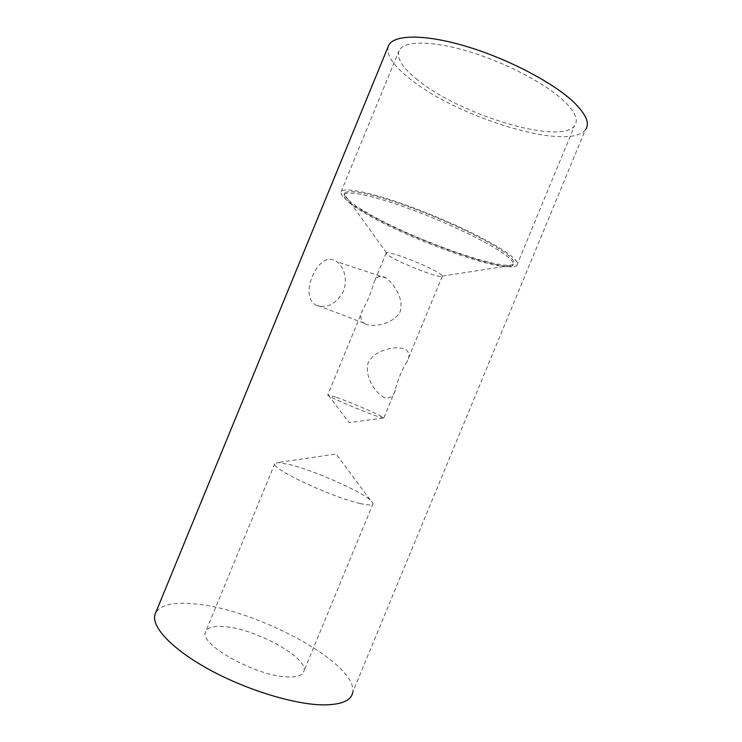 <?xml version="1.0" encoding="UTF-8"?>
<svg xmlns="http://www.w3.org/2000/svg" width="742" height="742" viewBox="0 0 742 742"><rect width="100%" height="100%" fill="white"/><g stroke="black" fill="none" stroke-linecap="round" stroke-linejoin="round"><path stroke-width="0.56" stroke-dasharray="3.71 2.78" d="M417.727 80.034C402.591 68.023 396.367 58.219 399.066 50.623C403.425 40.801 430.842 40.226 467.942 51.291C504.996 62.282 545.481 83.456 563.92 100.912C575.245 111.875 578.788 120.158 574.558 125.76C560.099 145.506 460.003 114.732 417.727 80.034M363.654 211.535C347.488 202.084 339.966 195.489 341.079 191.751C343.333 187.086 368.542 191.751 404.798 204.653C440.998 217.517 482.226 236.661 502.417 249.739C514.874 257.91 519.65 263.169 516.766 265.515C507.027 273.9 409 238.544 363.654 211.535M223.62 626.582C213.26 625.84 207.241 627.63 205.562 631.943C198.494 644.408 258.012 677.205 288.694 676.927C297.996 677.056 303.098 675.025 303.997 670.851C307.707 657.06 254.246 628.196 223.62 626.582M360.269 503.53C332.147 497.437 270.802 468.638 274.772 463.731L277.962 462.526L290.27 464.668C314.348 470.725 359.109 490.36 370.147 499.867L373.078 503.54C373.105 505.488 368.83 505.478 360.269 503.53M316.88 305.528L314.923 304.415C299.063 294.463 318.652 250.508 335.254 260.841L336.543 261.592C344.344 266.675 348.183 280.912 343.017 292.135C335.866 304.081 327.157 308.542 316.88 305.528M365.602 324.133L363.756 323.048C360.241 319.821 359.935 315.359 362.847 309.646C367.68 300.909 371.278 292.172 373.643 283.425C375.6 277.016 379.347 274.976 384.894 277.285L386.202 278.055C394.419 284.353 404.622 299.518 399.808 312.586C392.258 324.059 374.627 327.426 365.602 324.133M388.289 46.329C386.109 54.964 393.353 65.834 410.038 78.94C457.564 117.542 568.4 151.767 585.317 129.887L352.793 691.98C357.05 662.875 255.248 608.625 194.237 603.849C173.146 601.818 160.235 604.934 155.505 613.189M335.57 397.035L327.723 394.967L328.78 395.82C333.548 398.973 363.422 411.652 376.834 416.197L383.818 417.941C383.744 416.503 351.207 402.442 335.57 397.035M498.67 250.369C479.517 238.071 441.073 220.17 406.811 207.853C372.512 195.498 347.766 190.499 344.325 194.321L344.019 194.729C342.925 198.244 350.103 204.514 365.565 213.538C409.083 239.425 503.53 273.52 512.629 265.506L513 265.135C514.837 262.696 510.06 257.78 498.67 250.369M436.482 271.6C422.801 263.725 388.817 250.972 386.471 252.762L386.211 252.911C385.757 253.643 387.955 255.35 392.824 258.03C407.367 266.165 440.665 278.547 442.251 276.321L442.38 276.117C442.455 275.375 440.488 273.863 436.482 271.6M384.495 397.61C375.693 393.585 364.099 376.834 368.199 362.495C375.387 349.436 395.43 345.707 404.566 348.953C409.38 351.699 410.187 355.947 407.015 361.706C402.479 368.329 396.784 382.139 395.291 390.116C393.464 396.488 389.865 398.983 384.495 397.61M499.283 248.876C479.833 236.318 440.377 218.009 405.735 205.701C371.037 193.347 346.82 188.839 344.603 193.3C343.49 196.862 350.66 203.16 366.112 212.212C409.603 238.173 504.068 272.221 513.204 264.096C515.959 261.815 511.312 256.741 499.283 248.876M341.079 191.751L399.066 50.623M274.772 463.731L205.562 631.943M370.147 499.867L336.182 454.002L277.962 462.526M363.747 323.048L314.923 304.424M383.141 418.08L349.12 422.606L328.78 395.82M386.471 252.762L344.325 194.321M386.211 252.911L373.643 283.425M362.847 309.646L327.723 394.967M344.019 194.729L344.603 193.3M512.629 265.506L513.204 264.096M386.202 278.055L336.543 261.592M442.38 276.117L513 265.135M442.251 276.321L407.015 361.706M395.3 390.116L383.818 417.941M373.078 503.54L303.997 670.851M516.766 265.515L574.558 125.76"/><path stroke-width="1.11" d="M585.317 129.887C590.14 123.729 586.347 114.546 573.928 102.34C553.551 82.742 507.797 58.701 465.902 46.264C423.942 33.77 393.279 34.586 388.567 45.652L388.289 46.329M155.505 613.189L155.199 613.912C150.459 625.858 171.152 648.758 209.29 669.599C247.336 690.45 296.475 705.16 324.848 704.9C342.331 704.529 351.643 700.225 352.793 691.98M388.567 45.652L155.199 613.912"/></g></svg>
